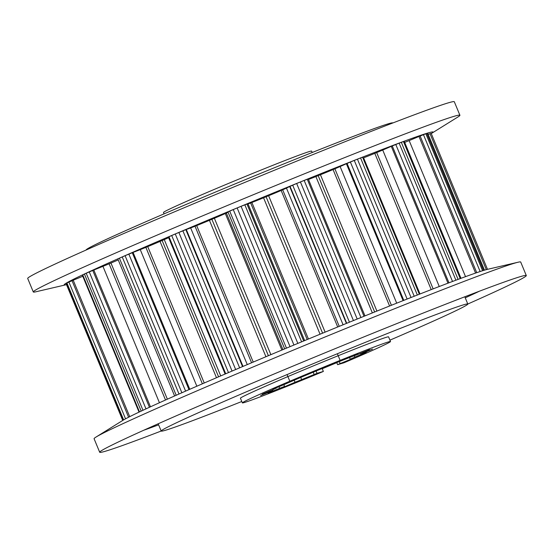 <?xml version="1.0" encoding="UTF-8"?>
<svg xmlns="http://www.w3.org/2000/svg" width="554" height="554" viewBox="0 0 554 554"><rect width="100%" height="100%" fill="white"/><g stroke="black" fill="none" stroke-linecap="round" stroke-linejoin="round"><path stroke-width="0.83" d="M161.179 431.026A230.879 5.644 -22.5 0 1 105.641 451.164A230.879 5.644 -22.5 0 1 99.692 452.251L94.09 438.74A230.879 5.644 -22.5 0 1 96.064 437.03L122.683 420.465A199.613 4.875 -22.5 0 1 296.127 344.117A199.613 4.875 -22.5 0 1 484.667 270.11A199.613 4.875 -22.5 0 1 487.562 269.327L518.101 262.222A230.879 5.644 -22.5 0 1 520.705 262.035L526.3 275.546A230.879 5.644 -22.5 0 1 467.811 304.021M96.064 437.03A230.879 5.644 -22.5 0 1 296.674 348.729A230.879 5.644 -22.5 0 1 514.749 263.122A230.879 5.644 -22.5 0 1 518.101 262.222M99.692 452.251A230.879 5.644 -22.5 0 1 101.659 450.547A230.879 5.644 -22.5 0 1 302.276 362.24A230.879 5.644 -22.5 0 1 520.345 276.64A230.879 5.644 -22.5 0 1 523.696 275.733A230.879 5.644 -22.5 0 1 526.3 275.546M143.839 430.202A198.415 4.848 157.5 0 0 158.617 424.842M465.249 297.83A198.415 4.848 157.5 0 0 479.487 291.169M431.261 133.569A199.613 4.875 157.5 0 0 431.317 133.535A199.613 4.875 157.5 0 0 427.875 133.002A199.613 4.875 157.5 0 0 212.535 218.2A199.613 4.875 157.5 0 0 66.438 284.673A199.613 4.875 157.5 0 0 66.501 284.659M431.317 133.535L457.936 116.97A230.879 5.644 157.5 0 0 459.91 115.26A230.879 5.644 157.5 0 0 453.955 116.354A230.879 5.644 157.5 0 0 220.312 208.436A230.879 5.644 157.5 0 0 33.295 291.965A230.879 5.644 157.5 0 0 35.899 291.778L66.438 284.673M459.91 115.26L454.308 101.749A230.879 5.644 157.5 0 0 448.359 102.836A230.879 5.644 157.5 0 0 214.717 194.925A230.879 5.644 157.5 0 0 27.7 278.454L33.295 291.965M164.06 213.858L163.492 212.473A80.178 1.96 -22.5 0 1 228.435 183.464A80.178 1.96 -22.5 0 1 309.568 151.491A80.178 1.96 -22.5 0 1 311.639 151.11L312.214 152.495M336.652 362.351L337.608 364.664L343.937 362.794A80.178 1.96 157.5 0 0 390.508 341.527L388.576 336.86A80.178 1.96 157.5 0 0 386.512 337.241A80.178 1.96 157.5 0 0 305.372 369.22A80.178 1.96 157.5 0 0 240.429 398.229L242.361 402.89A80.178 1.96 157.5 0 0 244.432 402.509A80.178 1.96 157.5 0 0 323.363 371.45L317.033 373.32L315.988 370.792M390.508 341.527A80.178 1.96 157.5 0 0 388.444 341.908A80.178 1.96 157.5 0 0 307.304 373.881A80.178 1.96 157.5 0 0 242.361 402.89M364.989 315.891L308.253 178.928L304.167 180.445A54.908 1.343 157.5 0 0 300.42 181.961A54.908 1.343 157.5 0 0 296.66 183.492L289.68 186.49L346.402 323.432M364.013 316.286L307.248 179.247M419.392 294.216L362.648 157.218L360.564 157.945A54.908 1.343 157.5 0 0 357.441 159.178A54.908 1.343 157.5 0 0 354.269 160.425L346.382 163.721L403.09 300.635M417.342 295.019L360.564 157.945M460.983 278.316L404.233 141.305L403.457 141.54A54.908 1.343 157.5 0 0 401.325 142.33A54.908 1.343 157.5 0 0 399.129 143.147L391.29 146.346L447.971 283.191M460.229 278.6L403.457 141.54M484.473 270.165L427.674 133.202A54.908 1.343 157.5 0 0 427.162 133.348A54.908 1.343 157.5 0 0 426.795 133.459A54.908 1.343 157.5 0 0 426.469 133.549A54.908 1.343 157.5 0 0 425.839 133.743L418.983 136.464L475.574 273.08M482.589 270.747L425.839 133.743M483.538 270.449L426.795 133.459M431.171 133.348L487.499 269.341L431.171 133.348L428.242 134.407M486.315 269.646L430.015 133.722M389.94 340.142A165.944 4.051 157.5 0 0 467.818 304.042A165.944 4.051 157.5 0 0 463.539 304.825A165.944 4.051 157.5 0 0 295.607 371.014A165.944 4.051 157.5 0 0 161.193 431.047A165.944 4.051 157.5 0 0 165.473 430.264A165.944 4.051 157.5 0 0 241.786 401.505M322.234 368.729A165.944 4.051 157.5 0 0 336.784 362.662M86.189 249.979L86.182 249.958A165.944 4.051 -22.5 0 1 220.596 189.925A165.944 4.051 -22.5 0 1 388.527 123.736A165.944 4.051 -22.5 0 1 392.807 122.953L392.821 122.974M337.608 364.664A51.467 1.26 157.5 0 0 340.135 363.583L350.73 359.29C352.192 358.583 352.019 358.549 350.225 359.179A51.467 1.26 157.5 0 0 354.851 357.108L365.889 352.503L360.91 354.283A51.467 1.26 157.5 0 0 362.932 353.251L372.503 349.124L363.916 352.483A51.467 1.26 157.5 0 0 362.974 352.669L369.414 349.74L358.701 354.089A51.467 1.26 157.5 0 0 354.962 355.46L346.188 358.833A51.467 1.26 157.5 0 0 340.294 361.153L328.522 365.889A51.467 1.26 157.5 0 0 321.5 368.756L308.772 374.04A51.467 1.26 157.5 0 0 301.833 376.962L290.344 381.872A51.467 1.26 157.5 0 0 284.687 384.337L273.628 388.887L276.432 388.035A51.467 1.26 157.5 0 0 273.032 389.621L262.499 394.081L269.431 391.456A51.467 1.26 157.5 0 0 268.884 391.893L260.699 395.494L270.56 391.553A51.467 1.26 157.5 0 0 272.956 390.757L268.531 392.883L279.625 388.306A51.467 1.26 157.5 0 0 284.548 386.422C282.962 387.191 282.997 387.281 284.652 386.692L295.053 382.274A51.467 1.26 157.5 0 0 301.653 379.622L314.173 374.504A51.467 1.26 157.5 0 0 317.033 373.32M283.828 384.684L284.548 386.422L283.399 387.142M272.561 389.815L272.956 390.757L268.088 393.021M268.884 391.893L260.664 395.494M262.367 394.164L269.313 391.166M272.935 389.227L276.314 387.745M354.844 355.176L357.967 353.964M362.849 352.379L369.601 349.692M372.517 349.11L363.916 352.483M366.256 352.316L360.91 354.283L360.522 353.334M351.852 358.757L350.225 359.179L349.498 357.427M243.005 366.409L186.282 229.474L178.873 232.458A54.908 1.343 157.5 0 0 175.272 233.989A54.908 1.343 157.5 0 0 171.698 235.512L168.381 237.07L225.111 374.033M186.282 229.474A35.11 0.859 157.5 0 0 190.659 227.923A20.235 0.492 157.5 0 0 195.022 226.24L196.677 225.582A19.715 0.485 157.5 0 0 209.433 220.326L265.934 356.734M270.871 354.657L214.37 218.248L209.433 220.326M214.37 218.248A19.715 0.485 157.5 0 0 225.312 213.532L226.364 213.055A20.235 0.492 157.5 0 0 228.075 212.203M227.95 211.905L284.687 348.882L227.95 211.905L233.255 209.571A54.908 1.343 157.5 0 1 237.16 207.951A54.908 1.343 157.5 0 1 241.066 206.323L247.008 204.017L303.731 340.966L247.008 204.017M247.049 204.114A35.11 0.859 157.5 0 0 248.033 203.879A20.235 0.492 157.5 0 0 250.643 202.958L251.876 202.487A19.715 0.485 157.5 0 0 263.559 197.799L320.067 334.221M325.115 332.144L268.607 195.728L263.559 197.799M268.607 195.728A19.715 0.485 157.5 0 0 281.155 190.465L282.678 189.8A20.235 0.492 157.5 0 0 286.466 188.097A35.11 0.859 157.5 0 0 289.68 186.49M308.474 179.454A19.715 0.485 157.5 0 0 315.884 176.56L372.364 312.913M376.907 311.085L320.434 174.739L315.884 176.56M320.434 174.739A19.715 0.485 157.5 0 0 333.065 169.566L334.886 168.797A20.235 0.492 157.5 0 0 340.114 166.539A35.11 0.859 157.5 0 0 346.382 163.721M419.994 293.98L363.59 157.821L362.995 158.049M363.59 157.821A19.715 0.485 157.5 0 0 374.795 153.361L376.685 152.579A20.235 0.492 157.5 0 0 382.724 150.037A35.11 0.859 157.5 0 0 391.29 146.346M404.69 142.426A20.235 0.492 157.5 0 0 409.164 140.584A35.11 0.859 157.5 0 0 418.983 136.464M66.037 283.537L122.739 420.431L66.037 283.544A54.908 1.343 157.5 0 1 66.438 283.26L123.154 420.181M129.719 416.663L73.204 280.213L66.916 282.956A54.908 1.343 157.5 0 0 66.438 283.26M73.204 280.213A35.11 0.859 157.5 0 0 82.775 276.273M150.466 406.816L93.806 270.02L86.209 273.233A54.908 1.343 157.5 0 0 84.437 274.064A54.908 1.343 157.5 0 0 82.726 274.874L82.297 275.116L139.047 412.128M93.806 270.02A35.11 0.859 157.5 0 0 102.947 266.349A20.235 0.492 157.5 0 0 109.11 263.815L110.966 263.032A19.715 0.485 157.5 0 0 118.244 259.909M189.787 389.296L133.078 252.395L125.093 255.692A54.908 1.343 157.5 0 0 122.233 256.952A54.908 1.343 157.5 0 0 119.422 258.192L117.85 258.953L174.6 395.971M133.078 252.395A35.11 0.859 157.5 0 0 140.266 249.619A20.235 0.492 157.5 0 0 145.868 247.375L147.738 246.613A19.715 0.485 157.5 0 0 160.03 241.419L216.489 377.731M220.727 375.91L164.261 239.591L160.03 241.419M164.261 239.591A19.715 0.485 157.5 0 0 168.631 237.68M178.873 232.458L235.658 369.532M239.64 367.842L182.875 230.796M175.272 233.989L232.057 371.069M242.548 366.603L185.819 229.64M171.698 235.512L228.483 372.593M168.963 236.731L225.727 373.77M190.659 227.923L247.271 364.601M196.677 225.582L253.22 362.087M268.392 355.696L211.891 219.294M225.312 213.532L281.868 350.059M162.128 240.512L218.588 376.831M204.239 383.015L147.738 246.613M286.453 348.147L229.681 211.102M196.85 386.214L140.266 249.619M290.033 346.652L233.255 209.571M293.939 345.031L237.16 207.951M132.274 252.707L188.99 389.642M297.844 343.404L241.066 206.323M128.847 254.099L185.604 391.124M301.598 341.846L244.833 204.8M125.093 255.692L181.871 392.765M303.675 340.987L246.939 204.011M122.233 256.952L179.011 394.026M119.422 258.192L176.2 395.265M248.033 203.879L304.658 340.578M251.876 202.487L308.433 339.02M322.594 333.183L266.086 196.76M281.155 190.465L337.705 326.985M286.466 188.097L343.085 324.789M346.742 323.294L290.012 186.324M167.363 399.185L110.966 263.032M349.449 322.193L292.685 185.147M353.438 320.572L296.66 183.492M159.441 402.744L102.947 266.349M357.205 319.042L300.42 181.961M360.945 317.525L304.167 180.445M92.76 270.435L149.442 407.287M89.256 271.896L146 408.88M86.209 273.233L142.98 410.279M84.437 274.064L141.201 411.11M82.726 274.874L139.497 411.92M374.649 311.992L318.169 175.646M333.065 169.566L389.587 306.009M340.114 166.539L396.706 303.17M403.797 300.358L347.074 163.409M407.135 299.042L350.37 162.01M411.047 297.498L354.269 160.425M414.219 296.252L357.441 159.178M72.041 280.691L128.597 417.231M419.343 294.236L362.586 157.211M68.89 282.034L125.55 418.824M66.916 282.956L123.639 419.897M374.795 153.361L431.227 289.61M382.724 150.037L439.26 286.515M448.962 282.817L392.26 145.924M452.528 281.467L395.785 144.469M455.9 280.206L399.129 143.147M458.096 279.389L401.325 142.33M409.164 140.584L465.526 276.654M476.745 272.679L420.119 135.986M480.145 271.536L423.443 134.643M484.418 270.186L427.674 133.202M270.241 390.778L270.56 391.553M278.946 386.664L279.625 388.306M294.105 379.996L295.053 382.274M300.725 377.385L301.653 379.622M313.135 371.983L314.173 374.504M339.2 361.333L340.135 363.583M354.172 355.46L354.851 357.108M362.614 352.476L362.932 353.251M322.144 368.5L323.363 371.45M195.022 226.24L251.578 362.78M226.364 213.055L282.928 349.616M202.383 383.811L145.868 247.375M250.643 202.958L307.207 339.526M282.678 189.8L339.242 326.354M165.521 400.009L109.11 263.815M334.886 168.797L391.415 305.282M376.685 152.579L433.138 288.869M467.818 304.042L464.806 296.771M161.193 431.047L158.181 423.782M340.128 360.391L337.372 353.743M289.825 381.249L287.062 374.587"/></g></svg>

